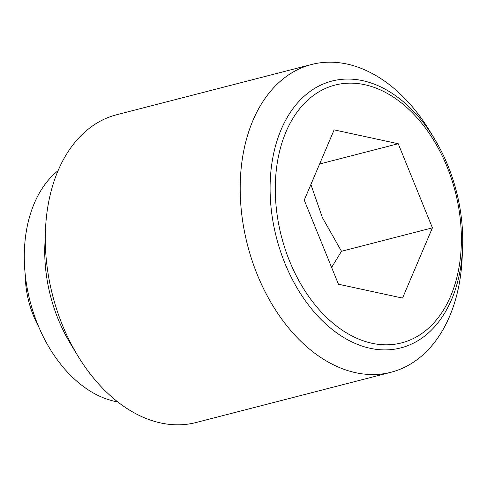 <?xml version="1.0" encoding="UTF-8"?>
<svg xmlns="http://www.w3.org/2000/svg" width="487" height="487" viewBox="0 0 487 487"><rect width="100%" height="100%" fill="white"/><g stroke="black" fill="none" stroke-linecap="round" stroke-linejoin="round"><path stroke-width="0.73" d="M432.426 227.837L402.536 298.081L338.441 284.225L304.241 200.127L334.131 129.877L398.226 143.732L432.426 227.837L341.503 251.28L322.382 217.628L310.895 184.482M434.532 138.905L429.869 131.204A158.926 107.164 75.5 0 0 311.607 64.479A158.926 107.164 75.5 0 0 240.274 194.374A158.926 107.164 75.5 0 0 390.964 372.269A158.926 107.164 75.5 0 0 462.218 256.686L462.577 247.688A137.778 92.907 -104.5 0 1 370.144 348.29A137.778 92.907 -104.5 0 1 270.163 193.674A137.778 92.907 -104.5 0 1 362.669 80.665A137.778 92.907 -104.5 0 1 434.532 138.905A137.778 92.907 -104.5 0 1 462.65 235.282A137.778 92.907 -104.5 0 1 462.577 247.688M311.607 64.479L116.71 114.731A158.926 107.164 75.5 0 0 45.455 230.314A158.926 107.164 75.5 0 0 45.37 244.626A158.926 107.164 75.5 0 0 77.804 355.796A158.926 107.164 75.5 0 0 196.06 422.521L390.964 372.269M45.455 230.314L44.871 244.851A124.757 84.123 75.5 0 0 44.804 256.083A124.757 84.123 75.5 0 0 70.268 343.353L77.804 355.796M58.099 170.645A124.757 84.123 75.5 0 0 24.35 261.361A124.757 84.123 75.5 0 0 117.72 401.909M371.946 343.262A133.115 89.76 75.5 0 0 461.317 234.083A133.115 89.76 75.5 0 0 364.72 84.701A133.115 89.76 75.5 0 0 275.35 193.881A133.115 89.76 75.5 0 0 371.946 343.262M398.226 143.732L319.612 164.003M331.617 267.442L341.503 251.28M25.257 274.832A111.249 111.249 0 0 0 38.601 326.594"/></g></svg>
